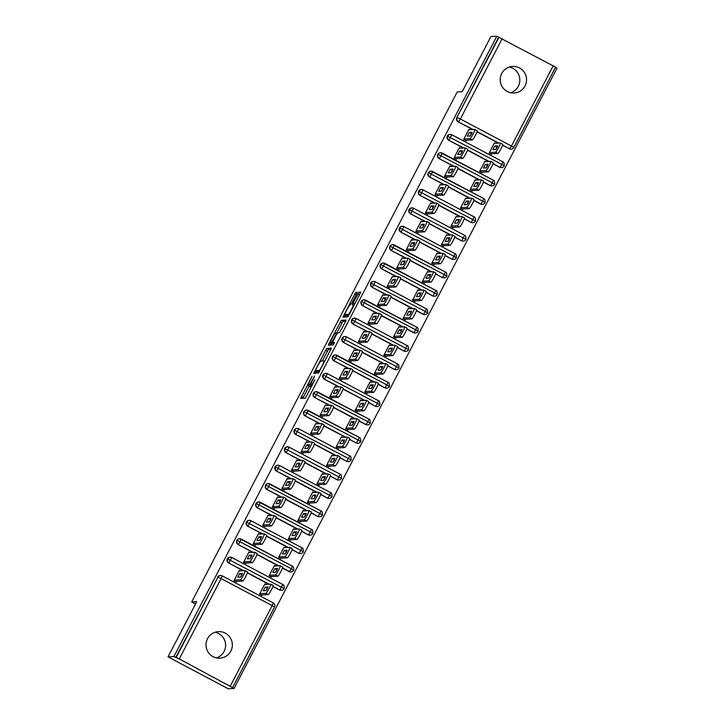 <?xml version="1.0" encoding="UTF-8"?>
<svg xmlns="http://www.w3.org/2000/svg" width="725" height="725" viewBox="0 0 725 725"><rect width="100%" height="100%" fill="white"/><g stroke="black" fill="none" stroke-linecap="round" stroke-linejoin="round"><path stroke-width="1.09" d="M312.14 376.212L300.63 398.442L305.388 398.206L314.913 379.719A6.525 0.725 -62.1 0 1 311.061 385.528L310.672 385.555A6.525 0.725 -62.1 0 1 310.617 385.546A6.525 0.725 -62.1 0 1 312.828 379.818L314.605 376.085L312.466 379.837A6.525 0.725 -62.1 0 1 308.614 385.655L308.216 385.673A6.525 0.725 -62.1 0 1 308.17 385.664A6.525 0.725 -62.1 0 1 310.382 379.945L312.14 376.212M509.376 67.053A13.295 13.177 -92.9 0 1 510.663 92.727M525.045 85.912A13.295 13.177 -92.9 0 1 502.28 86.873A13.295 13.177 -92.9 0 1 512.711 66.446A13.295 13.177 -92.9 0 1 525.045 85.912M215.171 632.236A13.295 13.177 -92.9 0 1 216.449 657.901M230.84 651.086A13.295 13.177 -92.9 0 1 208.066 652.047A13.295 13.177 -92.9 0 1 218.506 631.629A13.295 13.177 -92.9 0 1 230.84 651.086M356.573 293.997L357.262 292.202L355.921 292.266L354.715 294.087L342.943 317.16L347.701 316.925L348.906 315.112L359.99 293.824L360.678 292.039L359.056 292.112L353.111 303.041L352.413 304.826L353.229 304.79A5.456 0.607 -62.1 0 1 353.274 304.799A5.456 0.607 -62.1 0 1 351.335 309.738A5.456 0.607 -62.1 0 1 348.208 314.442L345.082 314.596A5.456 0.607 -62.1 0 1 345.037 314.596A5.456 0.607 -62.1 0 1 346.976 309.647A5.456 0.607 -62.1 0 1 350.103 304.944L351.833 303.104L356.573 293.997M230.342 685.995L272.174 605.629L221.125 578.577L179.283 658.934L234.066 688.46L228.185 688.75L168.019 656.859L173.9 656.56L176.148 657.512L217.989 577.145L175.722 657.53M168.019 656.859L196.72 601.723L191.699 601.967L457.203 91.939L462.224 91.685L490.934 36.54L496.815 36.25L173.9 656.56M326.712 348.381L313.735 373.266L318.493 373.04L331.47 348.145L326.712 348.381L328.534 349.341L322.217 360.987M329.032 343.433L341.312 320.323L346.061 320.087L345.381 321.873L339.436 332.802L337.515 332.902L336.309 334.714L332.476 342.553L334.488 342.454L333.174 344.982L328.353 345.218L329.032 343.433L330.854 344.393L331.479 343.188M191.699 601.967L195.532 604.007M179.283 658.934L176.148 657.512M496.815 36.25L555.622 67.144L513.771 147.474M555.504 67.362L556.981 68.141L234.066 688.46M265.812 584.386L264.888 583.897L259.523 594.192L261.897 595.452L262.187 594.899M236.658 581.368L236.368 581.921L233.994 580.662L239.359 570.367L240.283 570.856M498.637 37.22L456.804 117.586L499.063 37.193M473.271 129.576L458.1 121.791L472.845 129.603M477.014 131.814L498.365 143.133M502.534 145.344L509.584 148.824L502.606 145.127M458.1 121.791A3.118 3.09 -92.9 0 1 456.804 117.586M217.554 577.163A3.118 3.09 -92.9 0 1 220.137 575.505L220.563 575.487A3.118 3.09 -92.9 0 1 222.158 575.84L222.158 575.84A3.118 3.118 0 0 0 220.563 575.487A3.118 3.09 -92.9 0 0 217.989 577.145L221.125 578.577L222.176 575.84L273.234 602.901L222.194 575.858M502.198 38.624L460.366 118.991L511.424 146.051L509.584 148.824A3.118 3.09 87.1 0 0 511.179 149.178L510.744 149.205A3.118 3.09 -92.9 0 1 509.158 148.852M463.701 147.963L448.53 140.17A3.118 3.09 -92.9 0 1 449.763 134.388L450.189 134.37A3.118 3.09 -92.9 0 1 451.784 134.723L502.86 161.793L451.829 134.75M447.234 135.965L501.854 164.43L500.014 167.203A3.118 3.09 87.1 0 0 501.609 167.557L501.174 167.584A3.118 3.09 -92.9 0 1 499.588 167.23L493.036 163.506M448.53 140.17L463.275 147.982M467.444 150.193L488.804 161.512M492.973 163.723L499.588 167.23M495.438 143.278L494.513 142.789L489.157 153.084L491.523 154.334L491.813 153.782M469.909 129.748L468.984 129.258L463.628 139.553L465.994 140.804L466.284 140.251M454.14 166.342L438.96 158.548A3.118 3.09 -92.9 0 1 440.193 152.767L440.628 152.748A3.118 3.09 -92.9 0 1 442.214 153.102L493.299 180.172C494.26 180.153 494.713 181.522 494.649 184.268L492.284 182.809L493.299 180.172L440.628 152.748A3.118 3.09 -92.9 0 0 438.09 154.316L492.284 182.809L490.444 185.582L483.475 181.884M491.613 185.962A3.118 3.09 -92.9 0 1 490.018 185.609L490.444 185.582A3.118 3.09 87.1 0 0 494.622 184.277A3.118 3.118 0 0 1 492.039 185.935L491.613 185.962M438.96 158.548L453.705 166.36M457.874 168.572L479.234 179.891M483.403 182.102L490.018 185.609M485.868 161.657L484.943 161.167L479.588 171.462L481.953 172.713L482.243 172.16M460.339 148.127L459.414 147.637L454.058 157.932L456.433 159.183L456.714 158.639M444.57 184.721L429.399 176.927A3.118 3.09 -92.9 0 1 430.623 171.154L431.058 171.127A3.118 3.09 -92.9 0 1 432.644 171.481L483.702 198.541C484.69 198.532 485.143 199.901 485.079 202.647L482.723 201.188L483.729 198.55L431.058 171.127A3.118 3.09 -92.9 0 0 428.529 172.695L482.723 201.188L480.883 203.97L473.905 200.272M482.043 204.341A3.118 3.09 -92.9 0 1 480.448 203.988L480.883 203.97A3.118 3.09 87.1 0 0 485.052 202.656A3.118 3.118 0 0 1 482.469 204.323L482.043 204.341M429.399 176.927L444.135 184.739M448.304 186.95L469.664 198.269M473.833 200.481L480.448 203.988M476.298 180.036L475.373 179.546L470.017 189.841L472.392 191.092L472.673 190.548M450.778 166.505L449.853 166.016L444.488 176.311L446.863 177.562L447.153 177.018M435 203.1L419.829 195.306A3.118 3.09 -92.9 0 1 421.062 189.533L421.488 189.506A3.118 3.09 -92.9 0 1 423.083 189.859L474.132 216.92C475.129 216.911 475.573 218.279 475.509 221.025L475.482 221.034A3.118 3.09 87.1 0 1 472.899 222.702L472.473 222.72A3.118 3.09 -92.9 0 1 470.888 222.367L464.335 218.651M419.829 195.306L434.574 203.118M438.743 205.329L460.094 216.648M464.263 218.859L470.888 222.367M466.737 198.414L465.812 197.925L460.447 208.22L462.822 209.48L463.112 208.927M441.208 184.884L440.283 184.395L434.928 194.69L437.293 195.949L437.583 195.397M425.43 221.478L410.259 213.685A3.118 3.09 -92.9 0 1 411.492 207.912L411.918 207.885A3.118 3.09 -92.9 0 1 413.513 208.238L464.571 235.299C465.559 235.29 466.012 236.658 465.939 239.404L465.912 239.413A3.118 3.09 87.1 0 1 463.338 241.081L462.903 241.099A3.118 3.09 -92.9 0 1 461.317 240.745L454.765 237.03M410.259 213.685L425.004 221.497M429.173 223.708L450.533 235.027M454.702 237.238L461.317 240.745M457.167 216.793L456.243 216.304L450.887 226.599L453.252 227.858L453.542 227.306M431.638 203.263L430.713 202.773L425.358 213.068L427.723 214.328L428.013 213.775M415.86 239.857L400.689 232.063A3.118 3.09 -92.9 0 1 401.922 226.291L402.357 226.263A3.118 3.09 -92.9 0 1 403.943 226.626L455.001 253.687L403.988 226.644M399.393 227.858L454.013 256.324L452.173 259.106A3.118 3.09 87.1 0 0 453.768 259.459L453.343 259.478A3.118 3.09 -92.9 0 1 451.748 259.124L445.204 255.408M400.689 232.063L415.434 239.875M419.603 242.087L440.963 253.406M445.132 255.617L451.748 259.124M447.597 235.172L446.673 234.682L441.317 244.977L443.682 246.237L443.972 245.684M422.068 221.651L421.143 221.152L415.788 231.447L418.162 232.707L418.443 232.154M406.299 258.236L391.128 250.442A3.118 3.09 -92.9 0 1 392.352 244.669L392.787 244.651A3.118 3.09 -92.9 0 1 394.373 245.005L445.458 272.065C446.419 272.047 446.872 273.416 446.808 276.162L446.781 276.18A3.118 3.09 87.1 0 1 444.198 277.838L443.772 277.856A3.118 3.09 -92.9 0 1 442.178 277.503L435.634 273.787M391.128 250.442L405.864 258.263M410.033 260.465L431.393 271.793M435.562 273.996L442.178 277.503M438.027 253.56L437.103 253.061L431.747 263.356L434.121 264.616L434.402 264.063M412.507 240.029L411.573 239.531L406.218 249.826L408.592 251.086L408.873 250.533M396.729 276.615L381.558 268.83A3.118 3.09 -92.9 0 1 382.791 263.048L383.217 263.03A3.118 3.09 -92.9 0 1 384.812 263.383L435.888 290.444C436.858 290.426 437.302 291.794 437.238 294.54L437.211 294.558A3.118 3.09 87.1 0 1 434.628 296.217L434.202 296.235A3.118 3.09 -92.9 0 1 432.608 295.882L426.064 292.166M381.558 268.83L396.303 276.642M400.463 278.844L421.823 290.172M425.992 292.374L432.608 295.882M428.466 271.938L427.542 271.449L422.177 281.735L424.551 282.995L424.841 282.442M402.937 258.408L402.013 257.919L396.647 268.205L399.022 269.464L399.312 268.912M387.159 294.993L371.988 287.209A3.118 3.09 -92.9 0 1 373.221 281.427L373.647 281.409A3.118 3.09 -92.9 0 1 375.242 281.762L426.3 308.823C427.288 308.814 427.741 310.173 427.668 312.928L425.312 311.469L426.318 308.823L375.278 281.78M370.692 282.995L425.312 311.469L423.472 314.242A3.118 3.09 87.1 0 0 425.067 314.596L424.632 314.623A3.118 3.09 -92.9 0 1 423.047 314.269L416.494 310.545M371.988 287.209L386.733 295.021M390.902 297.232L412.262 308.551M416.431 310.753L423.047 314.269M418.896 290.317L417.972 289.828L412.616 300.114L414.981 301.373L415.271 300.821M393.367 276.787L392.442 276.298L387.087 286.583L389.452 287.843L389.742 287.29M377.589 313.372L362.418 305.587A3.118 3.09 -92.9 0 1 363.651 299.806L364.077 299.788A3.118 3.09 -92.9 0 1 365.672 300.141L416.73 327.202C417.718 327.192 418.171 328.552 418.108 331.307L415.742 329.848L416.748 327.202L364.077 299.788A3.118 3.09 -92.9 0 0 361.548 301.355L415.742 329.848L413.903 332.621L406.933 328.923M415.062 333.002A3.118 3.09 -92.9 0 1 413.477 332.648L413.903 332.621A3.118 3.09 87.1 0 0 418.08 331.316A3.118 3.118 0 0 1 415.498 332.974L415.062 333.002M362.418 305.587L377.163 313.399M381.332 315.611L402.692 326.93M406.861 329.141L413.477 332.648M409.326 308.696L408.402 308.207L403.046 318.493L405.411 319.752L405.701 319.199M383.797 295.166L382.873 294.676L377.517 304.971L379.891 306.222L380.172 305.669M368.028 331.76L352.858 323.966A3.118 3.09 -92.9 0 1 354.081 318.184L354.516 318.166A3.118 3.09 -92.9 0 1 356.102 318.52L407.16 345.58C408.148 345.571 408.601 346.931 408.538 349.686L408.51 349.695A3.118 3.09 87.1 0 1 405.928 351.353L405.502 351.38A3.118 3.09 -92.9 0 1 403.907 351.027L397.363 347.302M352.858 323.966L367.593 331.778M371.762 333.989L393.122 345.308M397.291 347.52L403.907 351.027M399.756 327.075L398.832 326.585L393.476 336.88L395.85 338.131L396.131 337.578M374.236 313.544L373.303 313.055L367.947 323.35L370.321 324.601L370.602 324.048M358.458 350.139L343.288 342.345A3.118 3.09 -92.9 0 1 344.52 336.563L344.946 336.545A3.118 3.09 -92.9 0 1 346.532 336.898L397.617 363.968L346.577 336.926M341.983 338.14L396.611 366.605L394.772 369.378A3.118 3.09 87.1 0 0 396.358 369.741L395.932 369.759A3.118 3.09 -92.9 0 1 394.337 369.406L387.793 365.681M343.288 342.345L358.023 350.157M362.192 352.368L383.552 363.687M387.721 365.898L394.337 369.406M390.195 345.453L389.262 344.964L383.906 355.259L386.28 356.51L386.561 355.957M364.666 331.923L363.742 331.434L358.377 341.729L360.751 342.979L361.041 342.436M348.888 368.517L333.718 360.724A3.118 3.09 -92.9 0 1 334.95 354.951L335.376 354.924A3.118 3.09 -92.9 0 1 336.971 355.277L388.047 382.347C389.017 382.329 389.47 383.697 389.397 386.443L389.37 386.452A3.118 3.09 87.1 0 1 386.797 388.12L386.362 388.138A3.118 3.09 -92.9 0 1 384.776 387.784L378.223 384.069M333.718 360.724L348.462 368.536M352.631 370.747L373.991 382.066M378.151 384.277L384.776 387.784M380.625 363.832L379.701 363.343L374.336 373.638L376.71 374.888L377 374.345M355.096 350.302L354.172 349.812L348.816 360.108L351.181 361.358L351.471 360.814M339.318 386.896L324.147 379.103A3.118 3.09 -92.9 0 1 325.38 373.33L325.806 373.303A3.118 3.09 -92.9 0 1 327.401 373.656L378.477 400.726L327.446 373.683M322.852 374.897L377.471 403.363L375.632 406.145A3.118 3.09 87.1 0 0 377.227 406.498L376.792 406.517A3.118 3.09 -92.9 0 1 375.206 406.163L368.663 402.447M324.147 379.103L338.892 386.914M343.061 389.126L364.421 400.445M368.59 402.656L375.206 406.163M371.055 382.211L370.131 381.722L364.775 392.017L367.14 393.276L367.43 392.723M345.526 368.681L344.602 368.191L339.246 378.486L341.611 379.746L341.901 379.193M329.757 405.275L314.587 397.481A3.118 3.09 -92.9 0 1 315.81 391.708L316.245 391.681A3.118 3.09 -92.9 0 1 317.831 392.035L368.916 419.104C369.877 419.086 370.33 420.455 370.267 423.201L367.901 421.742L368.916 419.104L316.245 391.681A3.118 3.09 -92.9 0 0 313.708 393.258L367.901 421.742L366.071 424.524L359.093 420.826M367.231 424.895A3.118 3.09 -92.9 0 1 365.636 424.542L366.071 424.524A3.118 3.09 87.1 0 0 370.239 423.21A3.118 3.118 0 0 1 367.657 424.877L367.231 424.895M314.587 397.481L329.322 405.293M333.491 407.504L354.851 418.823M359.02 421.035L365.636 424.542M361.485 400.59L360.561 400.1L355.205 410.395L357.57 411.655L357.86 411.102M335.965 387.059L335.032 386.57L329.676 396.865L332.05 398.125L332.331 397.572M320.187 423.654L305.017 415.86A3.118 3.09 -92.9 0 1 306.24 410.087L306.675 410.06A3.118 3.09 -92.9 0 1 308.261 410.423L359.319 437.483C360.316 437.465 360.76 438.833 360.697 441.579L360.669 441.597A3.118 3.09 87.1 0 1 358.087 443.256L357.661 443.274A3.118 3.09 -92.9 0 1 356.066 442.921L349.522 439.205M305.017 415.86L319.752 423.672M323.921 425.883L345.281 437.202M349.45 439.413L356.066 442.921M351.924 418.978L350.991 418.479L345.635 428.774L348.009 430.034L348.29 429.481M326.395 405.447L325.471 404.949L320.106 415.244L322.48 416.503L322.77 415.951M310.617 442.032L295.447 434.239A3.118 3.09 -92.9 0 1 296.679 428.466L297.105 428.448A3.118 3.09 -92.9 0 1 298.7 428.801L349.749 455.862C350.746 455.844 351.199 457.212 351.127 459.958L351.099 459.976A3.118 3.09 87.1 0 1 348.526 461.635L348.091 461.653A3.118 3.09 -92.9 0 1 346.505 461.299L339.952 457.584M295.447 434.239L310.191 442.06M314.36 444.262L335.711 455.59M339.88 457.792L346.505 461.299M342.354 437.356L341.43 436.858L336.065 447.153L338.439 448.413L338.729 447.86M316.825 423.826L315.901 423.337L310.545 433.623L312.91 434.882L313.2 434.329M301.047 460.411L285.877 452.627A3.118 3.09 -92.9 0 1 287.109 446.845L287.535 446.827A3.118 3.09 -92.9 0 1 289.13 447.18L340.188 474.241C341.176 474.222 341.629 475.591 341.566 478.337L341.529 478.355A3.118 3.09 87.1 0 1 338.956 480.013L338.521 480.032A3.118 3.09 -92.9 0 1 336.935 479.678L330.382 475.963M285.877 452.627L300.621 460.438M304.79 462.641L326.15 473.969M330.319 476.171L336.935 479.678M332.784 455.735L331.86 455.246L326.504 465.532L328.869 466.791L329.159 466.238M307.255 442.205L306.331 441.715L300.975 452.001L303.34 453.261L303.63 452.708M291.486 478.79L276.307 471.005A3.118 3.09 -92.9 0 1 277.539 465.223L277.974 465.205A3.118 3.09 -92.9 0 1 279.56 465.559L330.618 492.619L279.605 465.577M275.011 466.791L329.63 495.266L327.791 498.039A3.118 3.09 87.1 0 0 329.386 498.392L328.96 498.419A3.118 3.09 -92.9 0 1 327.365 498.066L320.822 494.341M276.307 471.005L291.051 478.817M295.22 481.028L316.58 492.347M320.749 494.559L327.365 498.066M323.214 474.114L322.29 473.624L316.934 483.91L319.299 485.17L319.589 484.617M297.685 460.583L296.761 460.094L291.405 470.38L293.779 471.64L294.06 471.087M281.916 497.178L266.746 489.384A3.118 3.09 -92.9 0 1 267.969 483.602L268.404 483.584A3.118 3.09 -92.9 0 1 269.99 483.938L321.075 510.998C322.045 510.989 322.489 512.348 322.426 515.103L322.398 515.112A3.118 3.09 87.1 0 1 319.816 516.771L319.39 516.798A3.118 3.09 -92.9 0 1 317.795 516.445L311.252 512.72M266.746 489.384L281.481 497.196M285.65 499.407L307.01 510.726M311.179 512.938L317.795 516.445M313.653 492.493L312.72 492.003L307.364 502.298L309.738 503.549L310.019 502.996M288.124 478.962L287.2 478.473L281.835 488.768L284.209 490.018L284.499 489.466M272.346 515.557L257.176 507.763A3.118 3.09 -92.9 0 1 258.408 501.981L258.834 501.963A3.118 3.09 -92.9 0 1 260.429 502.316L311.505 529.386C312.475 529.368 312.919 530.727 312.856 533.482L312.828 533.491A3.118 3.09 87.1 0 1 310.255 535.15L309.82 535.177A3.118 3.09 -92.9 0 1 308.234 534.823L301.682 531.099M257.176 507.763L271.92 515.575M276.089 517.786L297.44 529.105M301.609 531.316L308.234 534.823M304.083 510.871L303.159 510.382L297.794 520.677L300.168 521.928L300.458 521.375M278.554 497.341L277.63 496.852L272.274 507.147L274.639 508.397L274.929 507.844M262.776 533.935L247.606 526.142A3.118 3.09 -92.9 0 1 248.838 520.36L249.264 520.342A3.118 3.09 -92.9 0 1 250.859 520.695L301.935 547.765L250.904 520.722M246.31 521.937L300.929 550.402L299.09 553.175A3.118 3.09 87.1 0 0 300.685 553.537L300.25 553.556A3.118 3.09 -92.9 0 1 298.664 553.202L292.112 549.478M247.606 526.142L262.35 533.953M266.519 536.165L287.879 547.484M292.048 549.695L298.664 553.202M294.513 529.25L293.589 528.761L288.233 539.056L290.598 540.306L290.888 539.753M268.984 515.72L268.06 515.23L262.704 525.525L265.069 526.776L265.359 526.232M253.206 552.314L238.036 544.52A3.118 3.09 -92.9 0 1 239.268 538.748L239.703 538.72A3.118 3.09 -92.9 0 1 241.289 539.074L292.347 566.134C293.335 566.125 293.788 567.494 293.725 570.24L291.359 568.781L292.374 566.143L239.703 538.72A3.118 3.09 -92.9 0 0 237.166 540.288L291.359 568.781L289.52 571.563L282.551 567.865M290.689 571.934A3.118 3.09 -92.9 0 1 289.094 571.581L289.52 571.563A3.118 3.09 87.1 0 0 293.697 570.249A3.118 3.118 0 0 1 291.115 571.916L290.689 571.934M238.036 544.52L252.78 552.332M256.949 554.543L278.309 565.862M282.478 568.074L289.094 571.581M284.943 547.629L284.019 547.139L278.663 557.434L281.028 558.685L281.318 558.141M259.414 534.098L258.49 533.609L253.134 543.904L255.508 545.155L255.789 544.611M243.645 570.693L228.475 562.899A3.118 3.09 -92.9 0 1 229.698 557.126L230.133 557.099A3.118 3.09 -92.9 0 1 231.719 557.452L282.777 584.513C283.765 584.504 284.218 585.873 284.155 588.618L284.127 588.627A3.118 3.09 87.1 0 1 281.545 590.295L281.119 590.313A3.118 3.09 -92.9 0 1 279.524 589.96L272.981 586.244M228.475 562.899L243.21 570.711M247.379 572.922L268.739 584.241M272.908 586.452L279.524 589.96M275.373 566.007L274.449 565.518L269.093 575.813L271.467 577.073L271.748 576.52M249.853 552.477L248.92 551.988L243.564 562.283L245.938 563.543L246.219 562.99M227.17 558.694L284.155 588.618A3.118 3.118 0 0 1 281.545 590.295A3.118 3.09 87.1 0 1 279.959 589.942L282.804 584.522L231.764 557.48M236.74 540.315L237.166 540.288A3.118 3.09 -92.9 0 0 238.471 544.502L241.316 539.083M300.929 550.402L303.258 551.87A3.118 3.09 87.1 0 1 300.685 553.537A3.118 3.118 0 0 0 303.286 551.861C303.358 549.115 302.905 547.747 301.935 547.765L300.929 550.402M310.499 532.023L312.856 533.482A3.118 3.118 0 0 1 310.255 535.15A3.118 3.09 87.1 0 1 308.66 534.796L311.505 529.386L258.834 501.963A3.118 3.09 -92.9 0 0 256.306 503.531L310.499 532.023M255.871 503.558L256.306 503.531A3.118 3.09 -92.9 0 0 257.602 507.736L260.447 502.325M320.069 513.644L322.426 515.103A3.118 3.118 0 0 1 319.816 516.771A3.118 3.09 87.1 0 1 318.23 516.418L321.075 510.998L268.404 483.584A3.118 3.09 -92.9 0 0 265.876 485.152L320.069 513.644M265.441 485.179L265.876 485.152A3.118 3.09 -92.9 0 0 267.172 489.357L270.017 483.947M329.63 495.266L331.968 496.734A3.118 3.09 87.1 0 1 329.386 498.392A3.118 3.118 0 0 0 331.996 496.725C332.059 493.97 331.606 492.61 330.645 492.619L329.63 495.266M284.581 448.413L341.566 478.337M294.151 430.034L351.127 459.958A3.118 3.118 0 0 1 348.526 461.635A3.118 3.09 87.1 0 1 346.931 461.281L349.776 455.862L298.736 428.819M358.34 440.12L360.697 441.579A3.118 3.118 0 0 1 358.087 443.256A3.118 3.09 87.1 0 1 356.501 442.903L359.346 437.483L306.675 410.06A3.118 3.09 -92.9 0 0 304.147 411.637L358.34 440.12M303.712 411.655L304.147 411.637A3.118 3.09 -92.9 0 0 305.442 415.842L308.288 410.423M313.282 393.276L313.708 393.258A3.118 3.09 -92.9 0 0 315.013 397.463L317.858 392.044M377.471 403.363L379.8 404.831A3.118 3.09 87.1 0 1 377.227 406.498A3.118 3.118 0 0 0 379.837 404.822C379.9 402.076 379.447 400.708 378.477 400.726L377.471 403.363M387.041 384.984L389.397 386.443A3.118 3.118 0 0 1 386.797 388.12A3.118 3.09 87.1 0 1 385.202 387.766L388.047 382.347L335.376 354.924A3.118 3.09 -92.9 0 0 332.847 356.492L387.041 384.984M332.422 356.519L332.847 356.492A3.118 3.09 -92.9 0 0 334.143 360.706L336.998 355.286M396.611 366.605L398.94 368.073A3.118 3.09 87.1 0 1 396.358 369.741A3.118 3.118 0 0 0 398.968 368.064C399.031 365.318 398.587 363.95 397.617 363.968L396.611 366.605M351.553 319.761L408.538 349.686A3.118 3.118 0 0 1 405.928 351.353A3.118 3.09 87.1 0 1 404.342 351L407.187 345.589L356.147 318.547M361.123 301.382L361.548 301.355A3.118 3.09 -92.9 0 0 362.853 305.56L365.699 300.15M434.882 293.09L437.238 294.54A3.118 3.118 0 0 1 434.628 296.217A3.118 3.09 87.1 0 1 433.042 295.863L435.888 290.444L383.217 263.03A3.118 3.09 -92.9 0 0 380.688 264.598L434.882 293.09M380.253 264.616L380.688 264.598A3.118 3.09 -92.9 0 0 381.984 268.803L384.83 263.383M444.443 274.702L446.808 276.162A3.118 3.118 0 0 1 444.198 277.838A3.118 3.09 87.1 0 1 442.612 277.485L445.458 272.065L392.787 244.651A3.118 3.09 -92.9 0 0 390.258 246.219L444.443 274.702M389.823 246.237L390.258 246.219A3.118 3.09 -92.9 0 0 391.554 250.424L394.4 245.005M454.013 256.324L456.351 257.801A3.118 3.09 87.1 0 1 453.768 259.459A3.118 3.118 0 0 0 456.378 257.783C456.442 255.037 455.989 253.668 455.019 253.687L454.013 256.324M408.963 209.48L465.939 239.404A3.118 3.118 0 0 1 463.338 241.081A3.118 3.09 87.1 0 1 461.743 240.727L464.589 235.308L413.558 208.265M418.524 191.101L475.509 221.025A3.118 3.118 0 0 1 472.899 222.702A3.118 3.09 87.1 0 1 471.313 222.348L474.159 216.929L423.119 189.887M428.094 172.722L428.529 172.695A3.118 3.09 -92.9 0 0 429.825 176.909L432.671 171.49M437.664 154.343L438.09 154.316A3.118 3.09 -92.9 0 0 439.395 158.53L442.241 153.111M501.854 164.43L504.183 165.898A3.118 3.09 87.1 0 1 501.609 167.557A3.118 3.118 0 0 0 504.21 165.889C504.283 163.134 503.83 161.775 502.86 161.793L501.854 164.43M309.956 386.597A6.525 0.725 -62.1 0 0 309.992 386.633A6.525 0.725 -62.1 0 0 310.037 386.642L308.216 385.673M311.233 385.863A6.525 0.725 -62.1 0 1 310.436 386.624L310.037 386.642M309.113 386.162L302.796 398.333M331.135 349.214L328.534 349.341M316.752 371.481L315.901 373.167M315.828 369.478L315.339 370.729L319.517 370.52L321.719 366.632A6.525 0.725 -62.1 0 0 323.93 360.914A6.525 0.725 -62.1 0 0 323.885 360.905L321.039 361.05A6.525 0.725 -62.1 0 0 317.188 366.868L315.828 369.478M317.16 371.689L315.357 370.729M319.498 371.581L317.178 371.698L315.339 370.729M336.772 333.02L341.937 323.105L340.107 322.145M345.734 321.157L343.133 321.293L341.937 323.105M335.512 333.002A5.456 0.607 -62.1 0 0 332.385 337.705A5.456 0.607 -62.1 0 0 330.446 342.644A5.456 0.607 -62.1 0 0 330.491 342.653L331.588 342.599L335.938 334.733L336.636 332.947L335.512 333.002M332.24 343.577A5.456 0.607 -62.1 0 0 332.277 343.614A5.456 0.607 -62.1 0 0 332.313 343.623L330.491 342.653M333.745 343.224L332.313 343.623M330.854 344.393L330.5 345.109M346.831 315.529A5.456 0.607 -62.1 0 0 346.867 315.556A5.456 0.607 -62.1 0 0 346.903 315.565L345.082 314.596M348.707 315.475L346.903 315.565M346.079 315.139L345.1 317.061M259.813 593.639L265.885 593.34A5.193 0.58 -62.1 0 0 268.866 588.863A5.193 0.58 -62.1 0 0 270.706 584.151A5.193 0.58 -62.1 0 0 270.67 584.151L264.598 584.45M270.733 584.187L273.035 585.401A5.193 0.58 117.9 0 1 273.071 585.41A5.193 0.58 117.9 0 1 271.232 590.114A5.193 0.58 117.9 0 1 268.25 594.591L265.885 593.34M265.205 587.105L263.275 590.775L266.111 590.639L268.042 586.969L265.205 587.105L267.552 588.356M260.973 594.953L268.25 594.591M267.543 588.374L266.138 590.63M245.204 570.657L247.506 571.871A5.193 0.58 117.9 0 1 247.551 571.88A5.193 0.58 117.9 0 1 245.712 576.583A5.193 0.58 117.9 0 1 242.721 581.06L235.444 581.432M242.721 581.06L240.356 579.81A5.193 0.58 -62.1 0 0 243.337 575.333A5.193 0.58 -62.1 0 0 245.177 570.629A5.193 0.58 -62.1 0 0 245.141 570.62L239.069 570.919M240.609 577.1L242.014 574.843L239.676 573.575L242.513 573.439L240.582 577.109L237.746 577.245L239.676 573.575M240.356 579.81L234.284 580.109M269.383 575.26L275.446 574.961A5.193 0.58 -62.1 0 0 278.436 570.484A5.193 0.58 -62.1 0 0 280.276 565.772A5.193 0.58 -62.1 0 0 280.231 565.772L274.168 566.071M280.303 565.799L282.605 567.022A5.193 0.58 117.9 0 1 282.641 567.032A5.193 0.58 117.9 0 1 280.802 571.735A5.193 0.58 117.9 0 1 277.82 576.212L275.446 574.961M274.766 568.726L272.845 572.397L275.672 572.261L277.603 568.59L274.766 568.726L277.122 569.968L275.708 572.252M270.534 576.574L277.82 576.212M278.953 556.882L285.016 556.573A5.193 0.58 -62.1 0 0 287.997 552.106A5.193 0.58 -62.1 0 0 289.837 547.393A5.193 0.58 -62.1 0 0 289.801 547.384L283.729 547.692M289.873 547.42L292.175 548.644A5.193 0.58 117.9 0 1 292.211 548.653A5.193 0.58 117.9 0 1 290.372 553.356A5.193 0.58 117.9 0 1 287.39 557.833L285.016 556.573M284.336 550.347L282.406 554.018L285.242 553.882L287.154 550.202L284.336 550.347L286.692 551.589L285.269 553.873M280.104 558.196L287.39 557.833M288.514 538.503L294.586 538.195A5.193 0.58 -62.1 0 0 297.567 533.718A5.193 0.58 -62.1 0 0 299.407 529.014A5.193 0.58 -62.1 0 0 299.371 529.005L293.299 529.313M301.781 530.274L299.407 529.014L301.736 530.265A5.193 0.58 117.9 0 1 301.781 530.274A5.193 0.58 117.9 0 1 299.942 534.978A5.193 0.58 117.9 0 1 296.951 539.454L294.586 538.195M293.906 531.969L291.976 535.639L294.812 535.503L296.743 531.833L293.906 531.969L296.253 533.21M289.674 539.817L296.951 539.454M296.244 533.228L294.839 535.494M298.084 520.124L304.156 519.816A5.193 0.58 -62.1 0 0 307.137 515.339A5.193 0.58 -62.1 0 0 308.977 510.636A5.193 0.58 -62.1 0 0 308.941 510.627L302.869 510.935M309.004 510.663L311.306 511.886A5.193 0.58 117.9 0 1 311.342 511.895A5.193 0.58 117.9 0 1 309.502 516.599A5.193 0.58 117.9 0 1 306.521 521.076L304.156 519.816M303.476 513.59L301.546 517.26L304.382 517.124L306.312 513.445L303.476 513.59L305.823 514.832L304.409 517.115M299.244 521.438L306.521 521.076M254.774 552.278L257.076 553.492A5.193 0.58 117.9 0 1 257.112 553.501A5.193 0.58 117.9 0 1 255.273 558.205A5.193 0.58 117.9 0 1 252.291 562.682L245.014 563.044M252.291 562.682L249.926 561.431A5.193 0.58 -62.1 0 0 252.907 556.954A5.193 0.58 -62.1 0 0 254.747 552.242A5.193 0.58 -62.1 0 0 254.702 552.242L248.639 552.541M250.179 558.721L251.584 556.465M249.926 561.431L243.854 561.73M250.152 558.73L247.316 558.866L249.246 555.196L252.064 555.051L250.152 558.73M264.344 533.89L266.646 535.113A5.193 0.58 117.9 0 1 266.682 535.123A5.193 0.58 117.9 0 1 264.843 539.826A5.193 0.58 117.9 0 1 261.861 544.303L254.575 544.665M261.861 544.303L259.487 543.052A5.193 0.58 -62.1 0 0 262.477 538.575A5.193 0.58 -62.1 0 0 264.317 533.863A5.193 0.58 -62.1 0 0 264.272 533.854L258.209 534.162M259.713 540.352L256.895 540.497L258.807 536.817L261.634 536.672L259.713 540.352L261.154 538.086M259.487 543.052L253.424 543.351M273.905 515.511L276.216 516.735A5.193 0.58 117.9 0 1 276.252 516.744A5.193 0.58 117.9 0 1 274.413 521.447A5.193 0.58 117.9 0 1 271.431 525.924L264.145 526.287M271.431 525.924L269.057 524.664A5.193 0.58 -62.1 0 0 272.038 520.188A5.193 0.58 -62.1 0 0 273.878 515.484A5.193 0.58 -62.1 0 0 273.842 515.475L267.77 515.783M269.31 521.964L270.724 519.698L268.377 518.438L271.195 518.293L269.283 521.973L266.447 522.109L268.377 518.438M269.057 524.664L262.985 524.972M283.475 497.132L285.777 498.356A5.193 0.58 117.9 0 1 285.822 498.365A5.193 0.58 117.9 0 1 283.983 503.068A5.193 0.58 117.9 0 1 280.992 507.545L273.715 507.908M280.992 507.545L278.627 506.286A5.193 0.58 -62.1 0 0 281.608 501.809A5.193 0.58 -62.1 0 0 283.448 497.105A5.193 0.58 -62.1 0 0 283.412 497.096L277.34 497.404M278.88 503.585L280.285 501.319M278.627 506.286L272.555 506.594M278.853 503.594L276.017 503.73L277.947 500.06L280.783 499.915L278.853 503.594M307.654 501.745L313.717 501.437A5.193 0.58 -62.1 0 0 316.707 496.96A5.193 0.58 -62.1 0 0 318.547 492.257A5.193 0.58 -62.1 0 0 318.502 492.248L312.439 492.556M318.574 492.284L320.876 493.507A5.193 0.58 117.9 0 1 320.912 493.517A5.193 0.58 117.9 0 1 319.072 498.22A5.193 0.58 117.9 0 1 316.091 502.697L313.717 501.437M313.046 495.211L311.116 498.882L313.943 498.746L315.873 495.066L313.046 495.211L315.393 496.453M308.814 503.059L316.091 502.697M315.384 496.471L313.979 498.737M293.045 478.754L295.347 479.977A5.193 0.58 117.9 0 1 295.383 479.986A5.193 0.58 117.9 0 1 293.543 484.69A5.193 0.58 117.9 0 1 290.562 489.167L283.285 489.529M290.562 489.167L288.197 487.907A5.193 0.58 -62.1 0 0 291.178 483.43A5.193 0.58 -62.1 0 0 293.018 478.727A5.193 0.58 -62.1 0 0 292.982 478.718L286.91 479.026M288.45 485.206L289.855 482.941L287.517 481.681L290.335 481.536L288.423 485.215L285.587 485.351L287.517 481.681M288.197 487.907L282.125 488.215M317.224 483.367L323.287 483.058A5.193 0.58 -62.1 0 0 326.268 478.582A5.193 0.58 -62.1 0 0 328.108 473.878A5.193 0.58 -62.1 0 0 328.072 473.869L322 474.177M328.144 473.905L330.446 475.129A5.193 0.58 117.9 0 1 330.482 475.129A5.193 0.58 117.9 0 1 328.642 479.841A5.193 0.58 117.9 0 1 325.661 484.318L323.287 483.058M322.607 476.823L320.677 480.503L323.513 480.367L325.443 476.688L322.607 476.823L324.963 478.074M318.375 484.681L325.661 484.318M324.954 478.092L323.54 480.358M326.785 464.979L332.857 464.68A5.193 0.58 -62.1 0 0 335.838 460.203A5.193 0.58 -62.1 0 0 337.678 455.499A5.193 0.58 -62.1 0 0 337.642 455.49L331.57 455.789M337.705 455.527L340.007 456.75A5.193 0.58 117.9 0 1 340.052 456.75A5.193 0.58 117.9 0 1 338.212 461.462A5.193 0.58 117.9 0 1 335.231 465.939L332.857 464.68M332.177 458.445L330.247 462.124L333.083 461.979L335.013 458.309L332.177 458.445L334.524 459.695M327.945 466.302L335.231 465.939M334.515 459.713L333.11 461.97M336.355 446.6L342.427 446.301A5.193 0.58 -62.1 0 0 345.408 441.824A5.193 0.58 -62.1 0 0 347.248 437.121A5.193 0.58 -62.1 0 0 347.212 437.112L341.14 437.411M347.275 437.148L349.577 438.362A5.193 0.58 117.9 0 1 349.622 438.371A5.193 0.58 117.9 0 1 347.782 443.084A5.193 0.58 117.9 0 1 344.792 447.552L342.427 446.301M341.747 440.066L339.817 443.745L342.653 443.6L344.583 439.93L341.747 440.066L344.094 441.317M337.515 447.923L344.792 447.552M344.085 441.335L342.68 443.591M345.925 428.221L351.987 427.922A5.193 0.58 -62.1 0 0 354.978 423.445A5.193 0.58 -62.1 0 0 356.818 418.742A5.193 0.58 -62.1 0 0 356.772 418.733L350.71 419.032M356.845 418.769L359.147 419.983A5.193 0.58 117.9 0 1 359.183 419.993A5.193 0.58 117.9 0 1 357.343 424.696A5.193 0.58 117.9 0 1 354.362 429.173L351.987 427.922M351.317 421.687L349.387 425.358L352.223 425.222L354.144 421.551L351.317 421.687L353.664 422.938L352.25 425.212M347.085 429.544L354.362 429.173M302.615 460.375L304.917 461.598A5.193 0.58 117.9 0 1 304.953 461.608A5.193 0.58 117.9 0 1 303.113 466.311A5.193 0.58 117.9 0 1 300.132 470.788L292.846 471.15M300.132 470.788L297.757 469.528A5.193 0.58 -62.1 0 0 300.748 465.051A5.193 0.58 -62.1 0 0 302.588 460.348A5.193 0.58 -62.1 0 0 302.542 460.339L296.48 460.647M298.02 466.827L299.425 464.562L297.078 463.302L299.905 463.157L297.984 466.837L295.157 466.972L297.078 463.302M297.757 469.528L291.695 469.836M312.185 441.996L314.487 443.22A5.193 0.58 117.9 0 1 314.523 443.22A5.193 0.58 117.9 0 1 312.683 447.932A5.193 0.58 117.9 0 1 309.702 452.409L302.416 452.772M309.702 452.409L307.327 451.149A5.193 0.58 -62.1 0 0 310.309 446.673A5.193 0.58 -62.1 0 0 312.149 441.969A5.193 0.58 -62.1 0 0 312.112 441.96L306.041 442.259M307.581 448.44L308.995 446.183M307.327 451.149L301.265 451.458M307.554 448.449L304.718 448.594L306.648 444.914L309.484 444.778L307.554 448.449M321.746 423.618L324.048 424.832A5.193 0.58 117.9 0 1 324.093 424.841A5.193 0.58 117.9 0 1 322.253 429.553A5.193 0.58 117.9 0 1 319.263 434.03L311.986 434.393M319.263 434.03L316.897 432.771A5.193 0.58 -62.1 0 0 319.879 428.294A5.193 0.58 -62.1 0 0 321.719 423.59A5.193 0.58 -62.1 0 0 321.683 423.581L315.611 423.88M317.151 430.061L318.556 427.804L316.218 426.536L319.054 426.4L317.124 430.07L314.288 430.215L316.218 426.536M316.897 432.771L310.826 433.07M331.316 405.239L333.618 406.453A5.193 0.58 117.9 0 1 333.654 406.462A5.193 0.58 117.9 0 1 331.814 411.175A5.193 0.58 117.9 0 1 328.833 415.642L321.556 416.014M328.833 415.642L326.468 414.392A5.193 0.58 -62.1 0 0 329.449 409.915A5.193 0.58 -62.1 0 0 331.289 405.212A5.193 0.58 -62.1 0 0 331.252 405.202L325.181 405.502M326.721 411.682L328.126 409.426M326.468 414.392L320.396 414.691M326.694 411.691L323.858 411.827L325.788 408.157L328.624 408.021L326.694 411.691M355.495 409.843L361.558 409.543A5.193 0.58 -62.1 0 0 364.539 405.067A5.193 0.58 -62.1 0 0 366.379 400.354A5.193 0.58 -62.1 0 0 366.343 400.354L360.271 400.653M366.415 400.39L368.717 401.605A5.193 0.58 117.9 0 1 368.753 401.614A5.193 0.58 117.9 0 1 366.913 406.317A5.193 0.58 117.9 0 1 363.932 410.794L361.558 409.543M360.878 403.308L358.947 406.979L361.784 406.843L363.714 403.173L360.878 403.308L363.234 404.559M356.646 411.157L363.932 410.794M363.225 404.577L361.811 406.834M365.056 391.464L371.127 391.165A5.193 0.58 -62.1 0 0 374.109 386.688A5.193 0.58 -62.1 0 0 375.949 381.975A5.193 0.58 -62.1 0 0 375.913 381.966L369.841 382.274M378.323 383.235L375.949 381.975L378.278 383.226A5.193 0.58 117.9 0 1 378.323 383.235A5.193 0.58 117.9 0 1 376.483 387.938A5.193 0.58 117.9 0 1 373.502 392.415L371.127 391.165M370.448 384.93L368.517 388.6L371.354 388.464L373.284 384.794L370.448 384.93L372.804 386.171M366.216 392.778L373.502 392.415M372.795 386.198L371.381 388.455M374.626 373.085L380.697 372.777A5.193 0.58 -62.1 0 0 383.679 368.309A5.193 0.58 -62.1 0 0 385.519 363.597A5.193 0.58 -62.1 0 0 385.483 363.587L379.411 363.896M385.546 363.624L387.848 364.847A5.193 0.58 117.9 0 1 387.893 364.856A5.193 0.58 117.9 0 1 386.053 369.56A5.193 0.58 117.9 0 1 383.063 374.037L380.697 372.777M380.018 366.551L378.087 370.221L380.924 370.085L382.854 366.415L380.018 366.551L382.365 367.792L380.951 370.076M375.786 374.399L383.063 374.037M384.196 354.706L390.267 354.398A5.193 0.58 -62.1 0 0 393.249 349.921A5.193 0.58 -62.1 0 0 395.089 345.218A5.193 0.58 -62.1 0 0 395.043 345.209L388.981 345.517M395.116 345.245L397.418 346.468A5.193 0.58 117.9 0 1 397.454 346.478A5.193 0.58 117.9 0 1 395.614 351.181A5.193 0.58 117.9 0 1 392.633 355.658L390.267 354.398M389.588 348.172L387.657 351.843L390.494 351.707L392.415 348.036L389.588 348.172L391.935 349.414M385.356 356.02L392.633 355.658M391.926 349.432L390.521 351.697M393.766 336.327L399.828 336.019A5.193 0.58 -62.1 0 0 402.819 331.542A5.193 0.58 -62.1 0 0 404.659 326.839A5.193 0.58 -62.1 0 0 404.613 326.83L398.551 327.138M404.686 326.866L406.988 328.09A5.193 0.58 117.9 0 1 407.024 328.099A5.193 0.58 117.9 0 1 405.184 332.802A5.193 0.58 117.9 0 1 402.203 337.279L399.828 336.019M399.149 329.793L397.218 333.464L400.055 333.328L401.985 329.648L399.149 329.793L401.505 331.035L400.082 333.319M394.917 337.642L402.203 337.279M340.886 386.86L343.188 388.074A5.193 0.58 117.9 0 1 343.224 388.083A5.193 0.58 117.9 0 1 341.384 392.787A5.193 0.58 117.9 0 1 338.403 397.264L331.126 397.635M338.403 397.264L336.028 396.013A5.193 0.58 -62.1 0 0 339.019 391.536A5.193 0.58 -62.1 0 0 340.859 386.833A5.193 0.58 -62.1 0 0 340.813 386.824L334.751 387.123M336.291 393.303L337.696 391.047L335.358 389.778L338.185 389.642L336.255 393.312L333.428 393.448L335.358 389.778M336.028 396.013L329.966 396.312M350.456 368.481L352.758 369.696A5.193 0.58 117.9 0 1 352.794 369.705A5.193 0.58 117.9 0 1 350.954 374.408A5.193 0.58 117.9 0 1 347.973 378.885L340.687 379.248M347.973 378.885L345.598 377.634A5.193 0.58 -62.1 0 0 348.58 373.157A5.193 0.58 -62.1 0 0 350.42 368.445A5.193 0.58 -62.1 0 0 350.383 368.445L352.794 369.705M345.852 374.925L347.266 372.668L344.919 371.399L347.737 371.254L345.825 374.934L342.988 375.07L344.919 371.399M345.598 377.634L339.536 377.933M344.312 368.744L350.383 368.445M357.543 360.506L355.168 359.247A5.193 0.58 -62.1 0 0 358.15 354.779A5.193 0.58 -62.1 0 0 359.99 350.066L362.319 351.317A5.193 0.58 117.9 0 1 362.364 351.326A5.193 0.58 117.9 0 1 360.524 356.029A5.193 0.58 117.9 0 1 357.543 360.506L350.257 360.869M362.364 351.326L359.99 350.066A5.193 0.58 -62.1 0 0 359.953 350.057L353.882 350.365M355.422 356.546L356.827 354.28M355.168 359.247L349.097 359.555M355.395 356.555L352.558 356.691L354.489 353.021L357.325 352.885L355.395 356.555M369.587 331.715L371.889 332.938A5.193 0.58 117.9 0 1 371.934 332.947A5.193 0.58 117.9 0 1 370.094 337.651A5.193 0.58 117.9 0 1 367.104 342.127L359.827 342.49M367.104 342.127L364.738 340.868A5.193 0.58 -62.1 0 0 367.72 336.391A5.193 0.58 -62.1 0 0 369.56 331.688A5.193 0.58 -62.1 0 0 369.523 331.678L363.452 331.987M364.992 338.167L366.397 335.902L364.059 334.642L366.877 334.497L364.965 338.176L362.128 338.312L364.059 334.642M364.738 340.868L358.667 341.176M379.157 313.336L381.459 314.559A5.193 0.58 117.9 0 1 381.495 314.568A5.193 0.58 117.9 0 1 379.655 319.272A5.193 0.58 117.9 0 1 376.674 323.749L369.397 324.111M376.674 323.749L374.299 322.489A5.193 0.58 -62.1 0 0 377.29 318.012A5.193 0.58 -62.1 0 0 379.13 313.309A5.193 0.58 -62.1 0 0 379.084 313.3L373.022 313.608M374.562 319.788L375.967 317.523L373.629 316.263L376.447 316.118L374.535 319.798L371.698 319.933L373.629 316.263M374.299 322.489L368.237 322.797M403.327 317.949L409.398 317.641A5.193 0.58 -62.1 0 0 412.38 313.164A5.193 0.58 -62.1 0 0 414.22 308.46A5.193 0.58 -62.1 0 0 414.183 308.451L408.112 308.759M414.247 308.487L416.558 309.711A5.193 0.58 117.9 0 1 416.594 309.72A5.193 0.58 117.9 0 1 414.754 314.423A5.193 0.58 117.9 0 1 411.773 318.9L409.398 317.641M408.719 311.415L406.788 315.085L409.625 314.949L411.537 311.27L408.719 311.415L411.075 312.656L409.652 314.94M404.487 319.263L411.773 318.9M388.727 294.957L391.029 296.181A5.193 0.58 117.9 0 1 391.065 296.19A5.193 0.58 117.9 0 1 389.225 300.893A5.193 0.58 117.9 0 1 386.244 305.37L378.958 305.733M386.244 305.37L383.869 304.11A5.193 0.58 -62.1 0 0 386.851 299.633A5.193 0.58 -62.1 0 0 388.691 294.93A5.193 0.58 -62.1 0 0 388.654 294.921L382.583 295.229M384.096 301.419L381.278 301.555L383.19 297.884L386.008 297.739L384.096 301.419L385.537 299.144M383.869 304.11L377.807 304.418M412.897 299.57L418.968 299.262A5.193 0.58 -62.1 0 0 421.95 294.785A5.193 0.58 -62.1 0 0 423.79 290.082A5.193 0.58 -62.1 0 0 423.753 290.072L417.682 290.372M426.164 291.332L423.79 290.082L426.119 291.332A5.193 0.58 117.9 0 1 426.164 291.332A5.193 0.58 117.9 0 1 424.324 296.045A5.193 0.58 117.9 0 1 421.334 300.522L418.968 299.262M418.289 293.027L416.358 296.706L419.195 296.561L421.125 292.891L418.289 293.027L420.636 294.278M414.057 300.884L421.334 300.522M420.627 294.296L419.222 296.561M398.288 276.578L400.59 277.802A5.193 0.58 117.9 0 1 400.635 277.811A5.193 0.58 117.9 0 1 398.795 282.514A5.193 0.58 117.9 0 1 395.814 286.991L388.528 287.354M395.814 286.991L393.439 285.732A5.193 0.58 -62.1 0 0 396.421 281.255A5.193 0.58 -62.1 0 0 398.261 276.551A5.193 0.58 -62.1 0 0 398.224 276.542L392.153 276.85M393.693 283.031L395.107 280.765L392.76 279.497L395.596 279.361L393.666 283.04L390.829 283.176L392.76 279.497M393.439 285.732L387.368 286.04M422.467 281.182L428.538 280.883A5.193 0.58 -62.1 0 0 431.52 276.406A5.193 0.58 -62.1 0 0 433.36 271.703A5.193 0.58 -62.1 0 0 433.314 271.694L427.252 271.993M433.387 271.73L435.689 272.953A5.193 0.58 117.9 0 1 435.725 272.953A5.193 0.58 117.9 0 1 433.885 277.666A5.193 0.58 117.9 0 1 430.904 282.143L428.538 280.883M427.859 274.648L425.928 278.327L428.765 278.183L430.695 274.512L427.859 274.648L430.206 275.899L428.792 278.173M423.627 282.505L430.904 282.143M407.858 258.2L410.16 259.423A5.193 0.58 117.9 0 1 410.205 259.423A5.193 0.58 117.9 0 1 408.365 264.136A5.193 0.58 117.9 0 1 405.375 268.612L398.097 268.975M405.375 268.612L403.009 267.353A5.193 0.58 -62.1 0 0 405.991 262.876A5.193 0.58 -62.1 0 0 407.831 258.173A5.193 0.58 -62.1 0 0 407.794 258.163L401.722 258.462M403.263 264.643L404.668 262.387M403.009 267.353L396.938 267.652M403.236 264.652L400.399 264.797L402.33 261.118L405.166 260.982L403.236 264.652M432.037 262.803L438.099 262.504A5.193 0.58 -62.1 0 0 441.09 258.028A5.193 0.58 -62.1 0 0 442.93 253.324A5.193 0.58 -62.1 0 0 442.884 253.315L436.822 253.614M442.957 253.351L445.259 254.566A5.193 0.58 117.9 0 1 445.295 254.575A5.193 0.58 117.9 0 1 443.455 259.287A5.193 0.58 117.9 0 1 440.474 263.755L438.099 262.504M437.42 256.269L435.498 259.949L438.326 259.804L440.256 256.133L437.42 256.269L439.776 257.52M433.188 264.127L440.474 263.755M439.767 257.538L438.362 259.795M417.428 239.821L419.73 241.035A5.193 0.58 117.9 0 1 419.766 241.044A5.193 0.58 117.9 0 1 417.926 245.757A5.193 0.58 117.9 0 1 414.945 250.234L407.667 250.596M414.945 250.234L412.579 248.974A5.193 0.58 -62.1 0 0 415.561 244.497A5.193 0.58 -62.1 0 0 417.401 239.794A5.193 0.58 -62.1 0 0 417.355 239.785L411.292 240.084M412.833 246.264L414.238 244.008L411.9 242.739L414.727 242.603L412.806 246.273L409.969 246.418L411.9 242.739M412.579 248.974L406.507 249.273M441.597 244.425L447.669 244.126A5.193 0.58 -62.1 0 0 450.651 239.649A5.193 0.58 -62.1 0 0 452.491 234.945A5.193 0.58 -62.1 0 0 452.454 234.936L446.382 235.235M452.518 234.972L454.829 236.187A5.193 0.58 117.9 0 1 454.865 236.196A5.193 0.58 117.9 0 1 453.025 240.899A5.193 0.58 117.9 0 1 450.044 245.376L447.669 244.126M446.99 237.891L445.059 241.561L447.896 241.425L449.826 237.755L446.99 237.891L449.346 239.141M442.757 245.748L450.044 245.376M449.337 239.159L447.923 241.416M426.998 221.442L429.3 222.657A5.193 0.58 117.9 0 1 429.336 222.666A5.193 0.58 117.9 0 1 427.496 227.369A5.193 0.58 117.9 0 1 424.515 231.846L417.228 232.218M424.515 231.846L422.14 230.595A5.193 0.58 -62.1 0 0 425.131 226.118A5.193 0.58 -62.1 0 0 426.971 221.415A5.193 0.58 -62.1 0 0 426.925 221.406L420.862 221.705M422.394 227.886L423.808 225.629L421.461 224.36L424.297 224.224L422.367 227.895L419.53 228.031L421.461 224.36M422.14 230.595L416.077 230.894M451.167 226.046L457.239 225.747A5.193 0.58 -62.1 0 0 460.221 221.27A5.193 0.58 -62.1 0 0 462.061 216.558A5.193 0.58 -62.1 0 0 462.024 216.558L455.952 216.857M462.088 216.594L464.39 217.808A5.193 0.58 117.9 0 1 464.435 217.817A5.193 0.58 117.9 0 1 462.595 222.521A5.193 0.58 117.9 0 1 459.605 226.998L457.239 225.747M456.56 219.512L454.629 223.182L457.466 223.046L459.396 219.376L456.56 219.512L458.907 220.762M452.327 227.36L459.605 226.998M458.898 220.781L457.493 223.037M434.085 213.467L431.71 212.217A5.193 0.58 -62.1 0 0 434.692 207.74A5.193 0.58 -62.1 0 0 436.532 203.027L438.87 204.278A5.193 0.58 117.9 0 1 438.906 204.287A5.193 0.58 117.9 0 1 437.066 208.99A5.193 0.58 117.9 0 1 434.085 213.467L426.798 213.839M438.906 204.287L436.532 203.027A5.193 0.58 -62.1 0 0 436.495 203.027L430.423 203.326M431.964 209.507L433.378 207.25M431.71 212.217L425.638 212.516M431.937 209.516L429.1 209.652L431.031 205.982L433.867 205.846L431.937 209.516M460.737 207.667L466.809 207.368A5.193 0.58 -62.1 0 0 469.791 202.891A5.193 0.58 -62.1 0 0 471.631 198.179A5.193 0.58 -62.1 0 0 471.594 198.17L465.522 198.478M471.658 198.206L473.96 199.429A5.193 0.58 117.9 0 1 473.996 199.438A5.193 0.58 117.9 0 1 472.156 204.142A5.193 0.58 117.9 0 1 469.175 208.619L466.809 207.368M466.13 201.133L464.199 204.803L467.036 204.667L468.966 200.997L466.13 201.133L468.477 202.375M461.897 208.981L469.175 208.619M468.468 202.402L467.063 204.658M446.129 184.676L448.431 185.899A5.193 0.58 117.9 0 1 448.476 185.908A5.193 0.58 117.9 0 1 446.636 190.612A5.193 0.58 117.9 0 1 443.646 195.088L436.368 195.451M443.646 195.088L441.28 193.838A5.193 0.58 -62.1 0 0 444.262 189.361A5.193 0.58 -62.1 0 0 446.102 184.648A5.193 0.58 -62.1 0 0 446.065 184.648L439.993 184.948M441.534 191.128L442.939 188.872L440.601 187.603L443.419 187.458L441.507 191.137L438.67 191.273L440.601 187.603M441.28 193.838L435.208 194.137M470.308 189.288L476.37 188.98A5.193 0.58 -62.1 0 0 479.361 184.503A5.193 0.58 -62.1 0 0 481.201 179.8A5.193 0.58 -62.1 0 0 481.155 179.791L475.093 180.099M481.228 179.827L483.53 181.051A5.193 0.58 117.9 0 1 483.566 181.06A5.193 0.58 117.9 0 1 481.726 185.763A5.193 0.58 117.9 0 1 478.745 190.24L476.37 188.98M475.691 182.754L473.769 186.425L476.597 186.289L478.518 182.609L475.691 182.754L478.047 183.996L476.633 186.28M471.458 190.602L478.745 190.24M455.699 166.297L458.001 167.52A5.193 0.58 117.9 0 1 458.037 167.529A5.193 0.58 117.9 0 1 456.197 172.233A5.193 0.58 117.9 0 1 453.216 176.71L445.938 177.072M453.216 176.71L450.85 175.45A5.193 0.58 -62.1 0 0 453.832 170.982A5.193 0.58 -62.1 0 0 455.672 166.27A5.193 0.58 -62.1 0 0 455.626 166.261L449.563 166.569M451.104 172.749L452.509 170.484M450.85 175.45L444.778 175.758M451.077 172.758L448.24 172.894L450.171 169.224L453.007 169.088L451.077 172.758M479.877 170.91L485.94 170.602A5.193 0.58 -62.1 0 0 488.922 166.125A5.193 0.58 -62.1 0 0 490.762 161.421A5.193 0.58 -62.1 0 0 490.725 161.412L484.653 161.72M490.798 161.448L493.1 162.672A5.193 0.58 117.9 0 1 493.136 162.681A5.193 0.58 117.9 0 1 491.296 167.384A5.193 0.58 117.9 0 1 488.315 171.861L485.94 170.602M485.261 164.376L483.33 168.046L486.167 167.91L488.079 164.231L485.261 164.376L487.617 165.617L486.194 167.901M481.028 172.224L488.315 171.861M465.269 147.918L467.571 149.142A5.193 0.58 117.9 0 1 467.607 149.151A5.193 0.58 117.9 0 1 465.767 153.854A5.193 0.58 117.9 0 1 462.786 158.331L455.499 158.693M462.786 158.331L460.411 157.071A5.193 0.58 -62.1 0 0 463.402 152.594A5.193 0.58 -62.1 0 0 465.242 147.891A5.193 0.58 -62.1 0 0 465.196 147.882L459.133 148.19M460.674 154.371L462.079 152.105M460.411 157.071L454.348 157.379M460.638 154.38L457.81 154.516L459.732 150.845L462.559 150.7L460.638 154.38M489.438 152.531L495.51 152.223A5.193 0.58 -62.1 0 0 498.492 147.746A5.193 0.58 -62.1 0 0 500.332 143.042A5.193 0.58 -62.1 0 0 500.295 143.033L494.223 143.342M502.706 144.302L500.332 143.042L502.661 144.293A5.193 0.58 117.9 0 1 502.706 144.302A5.193 0.58 117.9 0 1 500.866 149.006A5.193 0.58 117.9 0 1 497.885 153.483L495.51 152.223M494.831 145.997L492.9 149.667L495.737 149.531L497.667 145.852L494.831 145.997L497.178 147.238M490.598 153.845L497.885 153.483M497.169 147.257L495.764 149.522M474.83 129.539L477.141 130.763A5.193 0.58 117.9 0 1 477.177 130.772A5.193 0.58 117.9 0 1 475.337 135.475A5.193 0.58 117.9 0 1 472.356 139.952L465.069 140.315M472.356 139.952L469.981 138.692A5.193 0.58 -62.1 0 0 472.963 134.216A5.193 0.58 -62.1 0 0 474.802 129.512A5.193 0.58 -62.1 0 0 474.766 129.503L477.177 130.772M470.235 135.992L471.649 133.726L469.302 132.467L472.12 132.322L470.208 136.001L467.371 136.137L469.302 132.467M469.981 138.692L463.909 139.001M468.694 129.811L474.766 129.503M232.707 687.454L274.539 607.088L232.698 687.427M274.539 607.088L272.174 605.629L273.234 602.901A3.118 3.118 0 0 1 274.539 607.088M555.622 67.144L513.753 147.519A3.118 3.09 87.1 0 1 511.179 149.178A3.118 3.118 0 0 0 513.78 147.51L511.424 146.051L553.257 65.685M457.23 117.559L460.366 118.991L458.526 121.764A3.118 3.09 -92.9 0 1 457.23 117.559M269.174 584.223L247.452 572.714M228.901 562.881L231.746 557.462L230.133 557.099A3.118 3.09 -92.9 0 0 228.901 562.881M278.735 565.844L257.022 554.335M288.305 547.466L266.592 535.956M297.875 529.087L276.153 517.568M307.445 510.699L285.722 499.19M317.006 492.32L295.292 480.811M326.576 473.942L304.862 462.432M289.175 447.198L340.188 474.241L337.361 479.66A3.118 3.09 87.1 0 0 338.956 480.013A3.118 3.118 0 0 0 341.557 478.346M336.146 455.563L314.423 444.053M345.716 437.184L323.993 425.675M355.277 418.805L333.563 407.296M364.847 400.427L343.133 388.917M374.417 382.048L352.694 370.538M383.987 363.669L362.264 352.16M393.548 345.29L371.834 333.772M403.118 326.903L381.404 315.393M412.688 308.524L390.974 297.014M422.258 290.145L400.535 278.636M431.828 271.766L410.105 260.257M441.389 253.388L419.675 241.878M450.959 235.009L429.245 223.499M460.529 216.63L438.806 205.121M470.099 198.251L448.376 186.742M479.66 179.873L457.946 168.354M489.23 161.494L467.516 149.975M498.8 143.106L477.077 131.597M248.041 526.123L250.886 520.704L249.264 520.342A3.118 3.09 -92.9 0 0 248.041 526.123M276.742 470.978L279.587 465.559L277.974 465.205A3.118 3.09 -92.9 0 0 276.742 470.978M286.312 452.599L289.157 447.18L287.535 446.827A3.118 3.09 -92.9 0 0 286.312 452.599M295.873 434.221L298.718 428.801L297.105 428.448A3.118 3.09 -92.9 0 0 295.873 434.221M324.583 379.084L327.428 373.665L325.806 373.303A3.118 3.09 -92.9 0 0 324.583 379.084M343.713 342.327L346.559 336.907L344.946 336.545A3.118 3.09 -92.9 0 0 343.713 342.327M353.283 323.939L356.129 318.529L354.516 318.166A3.118 3.09 -92.9 0 0 353.283 323.939M425.067 314.596A3.118 3.09 87.1 0 0 427.641 312.937A3.118 3.118 0 0 1 425.067 314.596M372.414 287.182L375.269 281.762L373.647 281.409A3.118 3.09 -92.9 0 0 372.414 287.182M401.124 232.045L403.97 226.626L402.357 226.263A3.118 3.09 -92.9 0 0 401.124 232.045M410.694 213.667L413.54 208.247L411.918 207.885A3.118 3.09 -92.9 0 0 410.694 213.667M420.255 195.288L423.101 189.868L421.488 189.506A3.118 3.09 -92.9 0 0 420.255 195.288M448.965 140.142L451.811 134.732L450.189 134.37A3.118 3.09 -92.9 0 0 448.965 140.142M310.436 386.624L308.614 385.655M311.995 386.026L311.061 385.528M303.15 397.617L301.328 396.647M316.245 372.451L314.423 371.481M327.328 351.163L325.507 350.193M343.133 321.293L341.312 320.323M332.476 342.553L334.153 343.442L332.485 342.553M333.418 343.568L331.588 342.599M349.024 314.877L348.208 314.442M354.733 303.902L353.111 303.041M359.482 294.794L357.851 293.933M360.452 292.855L359.056 292.112M345.453 316.345L343.632 315.375M356.129 294.839L354.715 294.087M357.09 292.891L355.921 292.266M249.246 555.196L251.593 556.447M258.807 536.817L261.163 538.059M277.947 500.06L280.294 501.301M306.648 444.914L309.004 446.165M325.788 408.157L328.135 409.407M354.489 353.021L356.836 354.262M383.19 297.884L385.546 299.126M402.33 261.118L404.677 262.368M431.031 205.982L433.387 207.232M450.171 169.224L452.518 170.466M459.732 150.845L462.088 152.087M309.992 386.633L308.17 385.664M324.818 361.385L323.93 360.914M332.277 343.614L330.446 342.644M346.867 315.556L345.037 314.596M354.054 305.216L353.274 304.799M273.071 585.41L270.706 584.151M245.177 570.629L247.551 571.88M282.641 567.032L280.276 565.772M292.211 548.653L289.837 547.393M311.342 511.895L308.977 510.636M254.747 552.242L257.112 553.501M264.317 533.863L266.682 535.123M273.878 515.484L276.252 516.744M283.448 497.105L285.822 498.365M320.912 493.517L318.547 492.257M293.018 478.727L295.383 479.986M330.482 475.129L328.108 473.878M340.052 456.75L337.678 455.499M349.622 438.371L347.248 437.121M359.183 419.993L356.818 418.742M302.588 460.348L304.953 461.608M312.149 441.969L314.523 443.22M321.719 423.59L324.093 424.841M331.289 405.212L333.654 406.462M368.753 401.614L366.379 400.354M387.893 364.856L385.519 363.597M397.454 346.478L395.089 345.218M407.024 328.099L404.659 326.839M340.859 386.833L343.224 388.083M369.56 331.688L371.934 332.947M379.13 313.309L381.495 314.568M416.594 309.72L414.22 308.46M388.691 294.93L391.065 296.19M398.261 276.551L400.635 277.811M435.725 272.953L433.36 271.703M407.831 258.173L410.205 259.423M445.295 254.575L442.93 253.324M417.401 239.794L419.766 241.044M454.865 236.196L452.491 234.945M426.971 221.415L429.336 222.666M464.435 217.817L462.061 216.558M473.996 199.438L471.631 198.179M446.102 184.648L448.476 185.908M483.566 181.06L481.201 179.8M455.672 166.27L458.037 167.529M493.136 162.681L490.762 161.421M465.242 147.891L467.607 149.151"/></g></svg>
